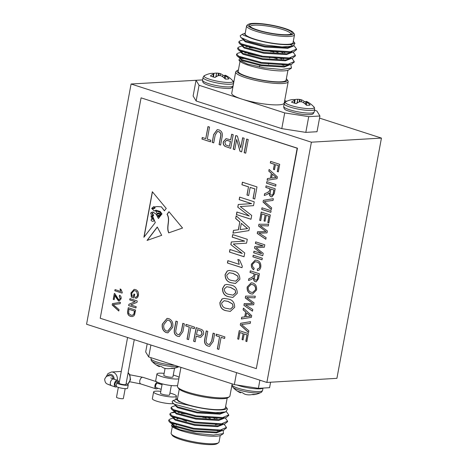 <?xml version="1.0" encoding="UTF-8"?>
<svg xmlns="http://www.w3.org/2000/svg" width="468" height="468" viewBox="0 0 468 468"><rect width="100%" height="100%" fill="white"/><g stroke="black" fill="none" stroke-linecap="round" stroke-linejoin="round"><path stroke-width="0.7" d="M294.161 103.077L294.448 100.287A23.441 13.853 101.8 0 0 291.517 102.129A10.887 1.948 10.5 0 0 296.197 103.644A23.441 13.122 -66.2 0 1 299.362 101.878L299.567 101.825A23.26 19.065 -55 0 1 300.982 101.72L301.462 101.79A23.26 21.809 52.3 0 1 302.948 102.352L303.159 102.469A23.441 18.234 79 0 1 306.476 105.247A10.887 1.948 10.5 0 0 310.12 105.031A23.441 18.966 -85.2 0 0 306.979 102.246L306.271 105.037M294.448 100.287L294.267 103.112M294.7 103.235L295.004 99.789A23.26 5.663 97.9 0 0 294.565 100.21M290.318 99.977A10.887 1.948 10.5 0 0 290.254 99.994A10.887 1.948 10.5 0 0 290.224 100A23.441 18.234 79 0 1 293.974 99.503L294.138 99.514A23.26 11.565 88.6 0 1 294.939 99.69M296.917 103.165L297.788 99.28A23.441 18.966 -85.2 0 0 294.635 99.608M297.788 99.28L297.192 102.995M299.151 101.966L299.584 99.415A23.26 22.534 -100.2 0 0 298.022 99.286M299.584 99.415L300.07 99.491L299.672 101.813M301.17 101.726L301.404 99.813A23.26 19.791 107.7 0 0 300.07 99.491M301.404 99.813L301.357 101.761M305.902 101.872A10.887 1.948 10.5 0 0 304.141 101.392A23.441 13.853 101.8 0 0 301.585 99.871M306.049 101.421L306.049 101.421A23.26 4.937 -72 0 1 306.405 101.427L306.505 101.457A23.441 13.122 -66.2 0 1 307.201 101.772A23.47 23.47 0 0 1 313.929 106.973L313.929 106.973A14.719 2.632 10.5 0 1 299.239 107.535A14.719 2.632 10.5 0 1 285.732 101.749L285.732 101.749A23.47 23.47 0 0 1 290.254 99.994M306.125 104.896L306.832 102.123A23.26 12.291 -80 0 0 306.107 101.521L305.352 104.171M303.75 102.878L304.141 101.392M159.588 366.543L159.711 366.105L159.565 366.555A23.26 4.937 -72 0 1 159.208 366.555L159.36 365.999M159.26 365.97L159.208 366.555M159.114 366.52A23.441 13.122 -66.2 0 1 158.412 366.204A23.441 13.122 -66.2 0 1 156.786 365.075A10.887 1.948 10.5 0 0 161.472 366.584A23.441 13.853 101.8 0 0 164.028 368.105L164.209 368.164A23.26 19.791 107.7 0 0 165.543 368.486L166.029 368.562A23.26 22.534 -100.2 0 0 167.591 368.696L167.825 368.702A23.441 18.966 -85.2 0 0 171.75 368.193A10.887 1.948 10.5 0 0 175.36 367.988A10.887 1.948 10.5 0 0 175.389 367.977A23.441 18.234 79 0 1 171.645 368.474L171.674 368.211M171.475 368.468A23.26 11.565 88.6 0 1 170.978 368.369M174.576 365.303A15.502 2.773 10.5 0 1 156.833 361.992A15.502 2.773 10.5 0 1 150.942 358.623C151.158 360.29 151.404 361.085 151.69 361.003L151.69 361.003A14.719 2.632 10.5 0 0 157.008 363.554A14.719 2.632 10.5 0 0 178.583 366.596M268.79 171.136L269.106 169.439L277.389 176.886L277.05 178.694L267.099 180.256L267.415 178.56L270.463 178.173L271.358 173.335L268.79 171.136L269.229 169.545M265.771 187.434L266.07 185.837L275.184 188.779L274.271 193.705L271.961 196.829L271.107 196.718C269.685 196.086 269.053 194.823 269.217 192.915L267.14 194.448L264.28 195.495L264.619 193.664L266.807 192.869L269.369 191.172L269.556 190.394L269.861 188.756L265.771 187.434L266.198 185.878M261.7 209.412L261.992 207.81L271.112 210.752L270.814 212.355L261.7 209.412L262.127 207.856M258.605 226.097L258.956 224.207L268.603 224.289L268.299 225.939L260.044 225.617L267.363 230.97L267.006 232.894L258.699 232.888L266.128 237.627L265.824 239.277L257.236 233.474L257.564 231.713L266.087 231.572L258.605 226.097L259.096 224.207M252.907 256.856L253.2 255.253L262.32 258.196L262.021 259.798L252.907 256.856L253.334 255.3M250.017 272.429L250.316 270.826L259.43 273.768L258.517 278.694L256.207 281.824L255.352 281.707C253.931 281.081 253.299 279.811 253.463 277.904L251.386 279.437L248.526 280.49L248.865 278.653L251.053 277.863L253.615 276.161L253.808 275.389L254.112 273.751L250.017 272.429L250.444 270.867M237.691 338.937L239.23 330.642L248.344 333.585L246.864 341.587L245.811 341.248L246.999 334.842L244.191 333.941L243.085 339.908L242.032 339.569L243.138 333.602L239.985 332.584L238.744 339.277L237.691 338.937L239.359 330.683M245.279 297.993L245.63 296.098L255.276 296.18L254.972 297.835L246.724 297.508L254.042 302.866L253.679 304.791L245.372 304.785L252.808 309.518L252.498 311.173L243.916 305.37L244.237 303.609L252.761 303.469L245.279 297.993L245.77 296.098M241.933 184.761L242.406 182.198L256.99 186.907L254.75 199.017L253.065 198.473L254.838 188.926L250.158 187.416L248.648 195.565L246.969 195.021L248.479 186.872L241.933 184.761L242.535 182.239M235.673 218.527L236.176 215.806L249.426 227.723L248.894 230.613L232.97 233.117L233.474 230.402L238.347 229.782L239.78 222.037L235.673 218.527L236.299 215.912M242.014 267.708L227.43 262.998L227.863 260.67L239.23 264.338L237.855 259.453L239.581 260.009L242.295 266.204L242.014 267.708M224.658 284.948L226.723 284.421L230.958 285.111C235.117 285.86 237.223 288.592 237.27 293.319L232.871 297.443L228.799 296.753C224.64 296.01 222.54 293.272 222.499 288.551L224.658 284.948L226.793 284.415M168.708 232.859C165.894 226.787 170.609 219.919 167.035 214.344L168.948 211.688L182.555 228.027L168.708 232.859M242.629 137.756L244.173 138.253L241.646 151.878L240.014 151.351L236.656 139.493L234.772 149.655L233.234 149.157L235.755 135.539L237.387 136.065L240.745 147.917L242.629 137.756M215.175 135.123L213.736 142.869L212.191 142.371L213.648 134.532L217.216 129.665L218.93 129.923C221.873 131.058 222.914 133.497 222.06 137.247L220.609 145.086L219.065 144.589L220.504 136.843C221.206 134.339 220.615 132.625 218.731 131.707L217.462 131.514L215.175 135.123M166.239 332.602C163.039 331.151 161.729 328.325 162.308 324.125L167.076 318.386L168.837 318.632C172.101 320.135 173.394 323.025 172.721 327.313L167.883 332.83L166.38 332.596C163.18 331.145 161.869 328.32 162.449 324.113L162.308 324.125M188.569 339.628L187.03 339.125L189.259 327.079L185.755 325.944L186.048 324.371L194.6 327.132L194.308 328.706L190.804 327.577L188.569 339.628M112.191 305.025L112.449 303.633L120.416 302.328L120.159 303.714L113.209 304.615L119.059 309.652L118.802 311.039L112.191 305.025L112.449 303.633M129.724 299.918L129.964 298.637L137.253 300.988L137.001 302.346L130.753 304.937L136.194 306.692L135.96 307.973L128.665 305.622L128.916 304.27L135.164 301.673L129.724 299.918L130.092 298.678M118.743 299.801L120.229 298.525L119.241 296.384L119.551 295.249C120.855 295.916 121.364 297.104 121.066 298.824L119.188 301.059L118.539 300.971L116.011 297.484L114.993 295.238L114.169 299.684L113.238 299.38L114.338 293.442L114.964 293.775L118.743 299.801L119.176 299.842M218.866 349.403L217.322 348.906L219.556 336.855L216.046 335.72L216.339 334.152L224.892 336.913L224.605 338.481L221.095 337.352L218.866 349.403M246.694 139.066L248.239 139.563L245.712 153.188L244.167 152.691L246.694 139.066M100.228 318.252L256.318 368.626L297.168 148.221L141.079 97.841L100.228 318.252M211.676 340.856L213.115 333.111L214.654 333.608L213.203 341.441L209.617 346.314L207.921 346.057C204.978 344.922 203.937 342.477 204.791 338.727L206.242 330.894L207.786 331.391L206.347 339.136C205.645 341.64 206.236 343.348 208.12 344.267L209.383 344.466L211.817 340.85L213.244 333.152M122.125 293.12L114.83 290.763L115.046 289.598L120.732 291.435L120.042 288.99L120.908 289.271L122.265 292.371L122.125 293.12M127.676 310.968L128.279 307.716L135.568 310.073L134.591 314.748L133.825 315.9L132.163 316.584L130.584 316.356C128.25 315.619 127.278 313.823 127.676 310.968L128.407 307.757M133.444 296.425L133.895 293.98L134.737 294.255L134.047 297.981L131.35 297.11L130.905 292.991L134.117 289.37L135.468 289.557C137.814 290.441 138.791 292.354 138.405 295.302C138.072 297.244 137.124 298.245 135.574 298.315L135.55 297.069C136.644 297.034 137.317 296.349 137.569 295.01L136.662 291.658L135.27 290.85L134.023 290.663L131.771 293.155L132.058 295.981L133.585 296.419L134.023 294.027M135.819 298.303L135.55 297.069M195.162 341.751L193.617 341.254L196.145 327.635L201.761 329.583C203.293 330.543 203.89 332.075 203.551 334.175L200.801 337.334L196.197 336.164L195.162 341.751M181.385 331.081L182.818 323.335L184.363 323.833L182.912 331.666L179.32 336.533L177.624 336.276C174.687 335.146 173.64 332.701 174.494 328.951L175.95 321.112L177.489 321.61L176.056 329.361C175.354 331.859 175.945 333.573 177.828 334.491L179.092 334.684L181.525 331.069L182.953 323.376M207.985 126.576L209.529 127.074L207.295 139.125L210.805 140.254L210.512 141.827L201.954 139.066L202.246 137.493L205.756 138.627L207.985 126.576M231.689 134.222L233.234 134.726L230.706 148.344L225.09 146.396C223.558 145.431 222.961 143.904 223.3 141.804L226.044 138.645L230.654 139.815L231.689 134.222M161.688 235.31L157.277 227.009L147.051 240.423L161.688 235.31M155.955 214.087L152.662 211.881L152.825 216.649L155.288 222.575L143.892 237.282L152.334 191.728L166.245 208.435L164.385 210.834L161.384 206.868L157.271 206.558L155.13 206.868L154.814 208.354L153.235 208.816L151.702 208.453L154.282 210.986L156.025 210.161L160.208 211.513L162.01 213.899L161.337 214.765L159.886 212.133L155.704 210.998L157.049 213.379L159.354 213.174L160.934 215.292L160.547 215.789L159.524 214.087L157.862 213.771C156.663 214.104 156.54 214.543 157.494 215.087L159.606 215.368L160.126 216.333L159.875 216.661L158.155 215.666L158.137 216.731L158.904 216.585L159.529 217.105L158.418 218.533L156.096 214.081L152.744 211.881M222.066 298.917L224.131 298.391L228.366 299.081C232.526 299.83 234.632 302.562 234.679 307.289L230.279 311.413L226.208 310.729C222.048 309.98 219.948 307.248 219.907 302.521L222.066 298.917L224.201 298.391M227.243 270.978L229.308 270.451L233.544 271.142C237.709 271.885 239.809 274.622 239.862 279.349L235.462 283.473L231.391 282.783C227.232 282.04 225.131 279.302 225.085 274.581L227.243 270.978L229.379 270.445M232.222 237.153L232.695 234.591L247.285 239.3L246.566 243.149L233.286 244.033L244.752 252.942L244.044 256.762L229.46 252.053L229.934 249.491L242.278 253.475L230.835 244.647L231.327 241.968L244.565 241.137L232.222 237.153L232.83 234.632M239.171 199.66L239.645 197.104L254.229 201.807L253.516 205.663L240.236 206.546L251.702 215.45L250.994 219.27L236.41 214.566L236.884 212.004L249.228 215.988L237.779 207.16L238.276 204.481L251.515 203.644L239.171 199.66L239.774 197.145M243.085 309.828L243.401 308.131L251.685 315.578L251.345 317.386L241.394 318.954L241.71 317.251L244.758 316.865L245.653 312.027L243.085 309.828L243.518 308.236M240.271 325.032L240.593 323.294L250.555 321.662L250.234 323.394L241.541 324.523L248.859 330.817L248.537 332.555L240.271 325.032L240.593 323.294M247.203 286.942L251.199 282.818L252.755 283.029C255.657 284.023 256.92 286.34 256.552 289.967L252.626 294.079L250.866 293.834C248.058 292.792 246.835 290.499 247.203 286.942L251.269 282.818M252.515 264.309C252.287 266.111 252.855 267.415 254.206 268.228L253.609 269.732C251.796 268.48 251.07 266.608 251.433 264.116L255.212 260.126L257.154 260.383C259.939 261.366 261.156 263.607 260.793 267.105C260.325 269.328 259.173 270.504 257.33 270.621L257.353 268.936C258.617 268.924 259.418 268.17 259.752 266.684C259.939 264.145 258.974 262.583 256.862 261.986L255.06 261.723L252.515 264.309M257.423 270.621L257.353 268.936M255.388 243.465L255.686 241.868L264.8 244.811L264.356 247.215L256.054 247.771L263.221 253.334L262.776 255.721L253.662 252.779L253.954 251.181L261.671 253.668L254.516 248.151L254.826 246.478L263.098 245.957L255.388 243.465L255.815 241.909M259.676 220.329L261.214 212.033L270.329 214.976L268.843 222.979L267.795 222.639L268.983 216.234L266.175 215.333L265.069 221.3L264.016 220.96L265.122 214.993L261.969 213.97L260.729 220.668L259.676 220.329L261.343 212.074M263.063 202.059L263.385 200.322L273.347 198.684L273.025 200.421L264.332 201.55L271.651 207.845L271.329 209.576L263.063 202.059L263.385 200.322M266.555 183.216L266.848 181.613L275.968 184.556L275.67 186.159L266.555 183.216L266.982 181.66M270.305 162.987L270.598 161.384L279.718 164.326L278.314 171.896L277.261 171.557L278.366 165.59L275.447 164.648L274.5 169.738L273.447 169.398L274.394 164.309L270.305 162.987L270.732 161.431M86.562 324.248L266.871 382.438L311.395 142.19L131.087 84L86.562 324.248M256.318 368.626L297.449 148.204L141.079 97.841M119.305 382.128L117.211 381.455A2.322 1.34 107.9 0 0 115.438 382.713A2.322 1.34 107.9 0 0 115.257 385.398A2.322 1.34 107.9 0 0 115.783 385.872L116.222 386.012M119.129 383.081L117.257 382.473A5.803 1.035 -169.5 0 0 116.824 382.765L116.204 386.135A5.803 1.035 -169.5 0 0 121.721 388.212A5.803 1.035 -169.5 0 0 127.612 388.247L128.238 384.883A5.803 1.035 -169.5 0 1 122.341 384.842A5.803 1.035 -169.5 0 1 116.824 382.765M294.144 45.788L296.577 49.099L290.476 51.708L263.853 50L241.119 43.77L238.949 41.64L240.072 40.786L243.53 39.669M293.056 52.083L295.425 55.335L289.323 57.95L262.694 56.236L239.961 50.006L237.797 47.876L238.914 47.022L242.371 45.905M245.875 46.56L249.286 46.782M274.681 51.533L278.086 52.521M291.897 58.319L294.267 61.571L288.165 64.186L261.542 62.478L238.809 56.242L236.638 54.112L237.762 53.258L241.219 52.147M244.723 52.796L248.128 53.019M252.34 54.118A29.01 5.189 10.5 0 0 248.584 53.855L261.419 56.704M290.125 44.507L292.734 45.846M296.449 49.473L293.962 51.784L290.335 52.492L263.706 50.784L240.973 44.548L239.569 43.647L238.809 42.418L239.008 42.056M290.833 51.673L291.576 52.083M295.296 55.715L292.81 58.026L289.177 58.728L262.548 57.02L239.821 50.784L238.411 49.883L237.65 48.654L237.855 48.292M249.14 47.56L255.142 48.274M270.902 51.363L274.096 52.188M289.674 57.909L290.423 58.319M294.138 61.952L291.652 64.262L288.019 64.964L261.396 63.256L238.662 57.02L237.258 56.119L236.498 54.896L236.697 54.528M247.987 53.802L248.584 53.855M247.432 36.668A25.529 4.563 10.5 0 0 277.471 44.074A25.529 4.563 10.5 0 0 293.933 41.962L294.922 43.354L293.22 46.162L282.064 46.929L265.502 45.063L249.871 41.441L240.921 37.569L240.16 35.825A29.01 5.189 -169.5 0 1 240.593 35.445L242.506 34.17L243.249 35.17L247.432 36.668L244.834 34.375L244.688 33.678L245.285 32.93M293.933 41.962A25.529 4.563 10.5 0 0 293.301 41.301M246.589 25.898L245.133 33.76A24.371 4.358 10.5 0 0 268.299 42.483A24.371 4.358 10.5 0 0 293.056 42.641L294.512 34.784A24.371 4.358 -169.5 0 1 269.755 34.626A24.371 4.358 -169.5 0 1 246.589 25.898A24.371 4.358 -169.5 0 1 247.133 25.196L248.455 24.318A23.207 4.148 10.5 0 0 270.001 33.298A23.207 4.148 10.5 0 0 293.337 32.637A23.207 4.148 10.5 0 0 276.529 26.173A23.207 4.148 10.5 0 0 252.726 23.4A23.207 4.148 10.5 0 0 248.455 24.318M293.337 32.637L294.261 33.93A24.371 4.358 -169.5 0 1 294.512 34.784M253.808 23.751A21.815 3.902 -169.5 0 1 279.864 27.261A21.815 3.902 -169.5 0 1 291.722 33.825A21.815 3.902 -169.5 0 1 270.048 33.052A21.815 3.902 -169.5 0 1 249.538 26.009A21.815 3.902 -169.5 0 1 253.808 23.751M244.793 33.398L242.506 34.17M282.186 64.455L282.461 64.549A25.529 4.563 -169.5 0 1 284.135 65.21M291.529 68.024L288.762 69.861A25.529 4.563 -169.5 0 1 263.396 68.96A25.529 4.563 -169.5 0 1 239.388 60.711L238.891 60.009L247.367 64.034L264.244 67.854L281.572 69.48L291.529 68.024L290.745 64.555M241.722 58.377A25.529 4.563 -169.5 0 1 243.389 58.143M244.273 58.441A24.371 4.358 10.5 0 0 242.57 58.687M283.351 65.227A24.371 4.358 10.5 0 0 281.367 64.449M240.014 61.367L238.183 71.253A24.371 4.358 10.5 0 0 261.349 79.981A24.371 4.358 10.5 0 0 286.106 80.139L287.937 70.247M242.951 57.991L241.166 58.161M240.061 58.383L238.891 60.009M277.202 58.781L273.253 57.663M290.827 34.222A20.656 3.691 10.5 0 0 290.862 34.105A20.656 3.691 10.5 0 0 277.46 28.051A20.656 3.691 10.5 0 0 254.504 25.161A20.656 3.691 10.5 0 0 250.24 26.577A20.656 3.691 10.5 0 0 250.228 26.699M269.445 50.854A18.334 3.276 10.5 0 0 279.454 51.819M244.834 34.375L244.688 33.678M292.798 46.297L287.656 48.321L264.847 47.011L245.367 41.828L243.5 40.067L243.647 39.289M291.64 52.533L286.504 54.557L263.689 53.247L244.214 48.064L242.348 46.303L242.488 45.525M243.29 45.612L244.764 45.343M280.654 51.884L282.865 52.738M290.488 58.775L285.345 60.793L262.536 59.483L243.056 54.3L241.19 52.539L241.336 51.761M242.131 51.849L243.612 51.579M279.495 58.12L281.707 58.98M289.329 65.011L284.187 67.035L261.378 65.719L241.903 60.536L240.037 58.775L240.178 57.997M240.979 58.085L242.453 57.816M293.22 46.162L287.802 47.543L264.993 46.233L245.513 41.044L240.921 37.569M291.868 51.527L291.283 52.369M293.962 51.784L286.644 53.779L263.835 52.469L244.354 47.28L239.569 43.647M242.582 45.32L243.436 44.834M283.005 51.96L284.848 52.761M290.716 57.763L290.125 58.611M292.81 58.026L285.492 60.015L262.677 58.705L243.202 53.522L238.411 49.883M241.424 51.556L242.278 51.07M281.853 58.196L283.69 58.997M289.557 63.999L288.972 64.847M291.652 64.262L284.333 66.251L261.524 64.941L242.044 59.758L237.258 56.119M240.271 57.792L241.119 57.307M235.691 71.955L231.742 93.284A26.688 4.774 10.5 0 0 241.874 99.093A26.688 4.774 10.5 0 0 269.135 104.539A26.688 4.774 10.5 0 0 284.228 103.013L288.183 81.684A26.688 4.774 -169.5 0 1 261.068 81.514A26.688 4.774 -169.5 0 1 235.691 71.955A26.688 4.774 -169.5 0 1 236.287 71.183L237.609 70.305A25.529 4.563 10.5 0 0 261.314 80.186A25.529 4.563 10.5 0 0 286.983 79.455A25.529 4.563 10.5 0 0 286.357 78.799M286.983 79.455L287.902 80.748A26.688 4.774 -169.5 0 1 288.183 81.684M238.434 69.919A25.529 4.563 10.5 0 0 237.609 70.305M196.034 80.291L199.052 85.27L196.139 100.989L193.12 96.01L196.034 80.291L202.603 79.911M305.815 132.38L281.783 128.63L284.696 112.911L308.728 116.661L305.815 132.38L317.023 131.724L319.936 116.005L316.918 111.027L314.508 110.249M286.703 101.275L284.673 100.62M308.728 116.661L319.936 116.005M199.052 85.27L284.696 112.911M196.139 100.989L281.783 128.63M266.871 382.438L336.913 378.337L381.438 138.089L319.545 118.117M311.395 142.19L381.438 138.089M201.375 79.981L131.087 84M174.535 368.181L172.914 376.939A4.639 0.831 -169.5 0 1 168.199 376.91A4.639 0.831 -169.5 0 1 163.788 375.248L165.058 368.38M173.259 375.067A11.606 2.077 -169.5 0 1 175.354 375.681A11.606 2.077 -169.5 0 1 179.098 377.307M178.823 378.811A11.606 2.077 -169.5 0 1 165.842 377.699A11.606 2.077 -169.5 0 1 156.938 373.979A11.606 2.077 -169.5 0 1 164.133 373.376M177.571 385.544A11.606 2.077 -169.5 0 1 164.596 384.439A11.606 2.077 -169.5 0 1 155.692 380.712L156.938 373.979M173.599 403.627A11.606 2.077 -169.5 0 1 160.577 402.24A11.606 2.077 -169.5 0 1 152.363 398.677L153.609 391.938A11.606 2.077 -169.5 0 1 160.805 391.342M169.931 393.032A11.606 2.077 -169.5 0 1 172.025 393.646A11.606 2.077 -169.5 0 1 176.43 396.168A11.606 2.077 -169.5 0 1 164.642 396.092A11.606 2.077 -169.5 0 1 153.609 391.938M171.317 385.544L169.586 394.898A4.639 0.831 -169.5 0 1 164.871 394.869A4.639 0.831 -169.5 0 1 160.46 393.208L162.191 383.854M180.946 367.357L177.436 386.293A26.688 4.774 10.5 0 0 177.711 387.229A26.688 4.774 10.5 0 0 187.569 392.102A26.688 4.774 10.5 0 0 229.326 396.794A26.688 4.774 10.5 0 0 229.923 396.022L232.169 383.889M229.326 396.794L228.004 397.671A25.529 4.563 -169.5 0 1 202.638 396.77A25.529 4.563 -169.5 0 1 178.636 388.522L177.711 387.229M270.592 382.221L269.58 387.685L258.377 388.341L234.345 384.591L148.695 356.949L145.683 351.971L147.192 343.816M259.886 380.186L258.377 388.341M234.345 384.591L236.556 372.657M150.912 345.015L148.695 356.949M174.646 423.663L173.172 423.938M172.37 423.844L172.23 424.628L174.096 426.383L193.571 431.572L216.386 432.882L221.522 430.858M175.804 417.427L174.33 417.702M173.529 417.608L173.382 418.392L175.248 420.147L194.729 425.336L217.538 426.646L222.68 424.622M215.058 418.591L212.846 417.731M176.962 411.191L175.482 411.46M174.687 411.372L174.541 412.15L176.407 413.911L195.887 419.094L218.696 420.41L223.839 418.386M175.839 405.136L175.699 405.914L177.565 407.675L197.04 412.858L219.849 414.174L224.991 412.15M177.629 397.987L176.851 399.678L178.718 401.439L189.16 405.37A25.529 4.563 10.5 0 0 215.695 409.886A25.529 4.563 10.5 0 0 226.225 407.265A25.529 4.563 10.5 0 0 225.599 406.61M176.927 399.268L173.289 400.479L176.565 402.615L189.16 405.37M177.899 418.69L176.916 418.644M173.412 417.994L169.954 419.112L168.831 419.966L171.001 422.089L193.734 428.325L220.358 430.034L226.459 427.424L224.09 424.166M210.278 418.374L206.429 417.263M181.479 412.636L178.068 412.407M174.558 412.402L171.112 412.875L169.989 413.73L172.16 415.853L194.887 422.089L221.516 423.797L227.618 421.188L225.248 417.93M175.722 405.522L172.265 406.639L171.148 407.493L173.312 409.617L196.045 415.853L222.669 417.561L228.776 414.946L226.377 411.67M172.236 424.242L171.464 425.71L179.829 429.677L196.478 433.444L213.583 435.041L223.417 433.602L223.166 430.601M174.786 423.715L173.236 423.961M168.889 420.381L168.691 420.744L169.451 421.972L170.855 422.873L193.588 429.103L220.217 430.812L223.844 430.11L226.331 427.799M222.616 424.172L221.867 423.756M206.289 418.041L203.1 417.21M187.34 414.121L181.338 413.414M170.048 414.145L169.843 414.508L170.609 415.73L172.013 416.631L194.746 422.867L221.37 424.575L225.003 423.873L227.489 421.563M223.768 417.93L223.025 417.52M171.206 407.903L171.001 408.271L171.762 409.494L173.172 410.395L195.899 416.631L222.528 418.339L226.161 417.637L228.647 415.327M172.23 401.842L172.92 403.258L174.739 404.375A29.01 5.189 -169.5 0 1 172.242 401.591A29.01 5.189 -169.5 0 1 172.885 400.748L173.248 400.509M226.225 407.265L227.501 409.061L225.781 411.893L215.713 412.706L200.596 411.249L174.739 404.375M173.318 423.154L172.464 423.639M169.451 421.972L174.236 425.605L193.717 430.788L216.526 432.104L223.844 430.11M221.165 430.695L221.75 429.846M174.47 416.918L173.622 417.403M170.609 415.73L175.395 419.369L194.875 424.552L217.684 425.868L225.003 423.873M222.318 424.458L222.908 423.61M217.041 418.608L215.204 417.813M175.629 410.682L174.775 411.167M171.762 409.494L176.553 413.133L196.028 418.316L218.843 419.632L226.161 417.637M223.476 418.222L224.061 417.374M172.92 403.258L177.705 406.897L197.186 412.08L219.995 413.39L225.781 411.893M177.126 398.642C176.454 399.771 178.209 401.205 182.403 402.942M172.312 426.676L171.101 433.192A24.371 4.358 10.5 0 0 171.358 434.047A24.371 4.358 10.5 0 0 194.267 441.921A24.371 4.358 10.5 0 0 218.48 442.781A24.371 4.358 10.5 0 0 219.024 442.079L220.235 435.556M218.48 442.781L217.158 443.658A23.207 4.148 -169.5 0 1 194.097 442.839A23.207 4.148 -169.5 0 1 172.277 435.339L171.358 434.047M178.466 418.316L177.916 418.679A20.656 3.691 10.5 0 0 177.664 418.889M215.9 424.599A20.656 3.691 10.5 0 0 214.83 424.061M216.222 424.066A18.334 3.276 -169.5 0 1 215.473 424.845M186.521 421.247A18.334 3.276 -169.5 0 1 181.876 419.299M227.185 398.057L225.348 407.95A24.371 4.358 -169.5 0 1 200.596 407.792A24.371 4.358 -169.5 0 1 177.425 399.069L179.262 389.177M223.417 433.602L221.054 435.17A25.529 4.563 -169.5 0 1 195.688 434.263A25.529 4.563 -169.5 0 1 171.686 426.02L171.464 425.71M173.95 424.242A24.371 4.358 -169.5 0 1 175.33 423.909M125.178 388.645L123.353 398.49A3.481 0.62 -169.5 0 1 119.82 398.467A3.481 0.62 -169.5 0 1 116.509 397.221L118.334 387.375M126.108 383.643A5.803 1.035 -169.5 0 1 128.238 384.883M134.263 339.639L125.956 384.456A3.481 0.62 -169.5 0 1 123.985 384.655A3.481 0.62 -169.5 0 1 120.428 383.947A3.481 0.62 -169.5 0 1 119.106 383.193L127.577 337.486M161.179 389.306L156.335 387.738A2.322 1.34 -72.1 0 1 155.645 385.614A2.322 1.34 -72.1 0 1 157.757 383.321L162.033 384.702M116.743 386.714A3.481 2.012 -72.1 0 1 115.426 386.972A3.481 2.012 -72.1 0 1 114.584 383.046A3.481 2.012 -72.1 0 1 117.567 380.349A3.481 2.012 -72.1 0 1 118.632 381.911M157.406 382.204A3.481 2.012 107.9 0 0 154.943 385.655A3.481 2.012 107.9 0 0 155.979 388.844A3.481 2.012 107.9 0 0 157.757 388.2M159.184 383.783A3.481 2.012 107.9 0 0 158.827 382.801M115.426 386.972L111.419 385.679C107.178 383.602 105.282 384.62 104.656 379.226C106.686 374.839 108.33 376.161 110.272 375.576A3.481 2.773 86.6 0 1 113.25 378.951M245.723 153.135L244.167 152.691M244.308 152.679L246.823 139.107M209.682 346.308L207.921 346.057M208.061 346.045C205.119 344.91 204.077 342.471 204.931 338.721L206.37 330.935M209.453 344.46L211.817 340.85M218.872 349.35L217.322 348.906M217.462 348.894L219.556 336.855M219.697 336.843L216.046 335.72M216.187 335.714L216.468 334.193M224.611 338.434L221.095 337.352M122.136 293.067L114.83 290.763M114.97 290.757L115.181 289.645M120.182 288.984L120.732 291.435M119.252 301.053L118.679 300.959L114.993 295.238M114.18 299.631L113.238 299.38M113.373 299.374L114.467 293.489M118.884 299.795L120.229 298.525M120.37 298.52L119.241 296.384M119.381 296.373L119.673 295.308M132.228 316.579L130.584 316.356M130.724 316.35C128.39 315.607 127.419 313.812 127.817 310.963M132.274 315.292L133.86 314.367L134.632 311.074L128.881 309.272L128.653 313.455L130.835 315.081L132.204 315.297L133.719 314.373L134.492 311.08L128.881 309.272M135.966 307.926L128.665 305.622M128.805 305.616L128.916 304.27M129.057 304.258L135.164 301.673M135.305 301.667L129.864 299.906M134.053 297.929L131.35 297.11M131.49 297.098L130.905 292.991M131.046 292.98L134.187 289.37M135.691 297.057C136.785 297.028 137.457 296.343 137.709 294.998L137.569 295.01M137.709 294.998L136.662 291.658M136.802 291.646L135.27 290.85M135.41 290.839L134.094 290.657M112.589 303.627L120.416 302.34M118.825 310.922L112.332 305.013M195.174 341.704L193.617 341.254M193.758 341.248L196.273 327.676M200.866 337.329L198.877 337.03M199.017 337.019L196.197 336.164M200.409 335.632L202.141 333.719L201.386 331.063L197.537 329.694L196.49 334.591L200.339 335.638L202 333.731L201.246 331.069L197.397 329.7M188.581 339.575L187.03 339.125M187.165 339.119L189.259 327.079M189.4 327.068L185.755 325.944M185.895 325.939L186.176 324.418M194.319 328.653L190.804 327.577M179.39 336.533L177.624 336.276M177.764 336.27C174.827 335.135 173.78 332.695 174.634 328.945L176.079 321.159M179.156 334.684L181.525 331.069M162.449 324.113L167.146 318.386M167.953 332.824L166.38 332.596M167.76 331.186L171.317 326.793C171.931 323.616 171.06 321.417 168.691 320.2L167.462 320.048M168.55 320.206L167.392 320.048L163.847 324.64C163.297 327.746 164.192 329.876 166.526 331.028L167.69 331.186L171.177 326.804C171.791 323.622 170.919 321.422 168.55 320.206L168.691 320.2M210.518 141.775L201.954 139.066M202.094 139.06L202.381 137.533M208.12 126.617L205.756 138.627M213.747 142.816L212.191 142.371M212.332 142.36L213.648 134.532M213.788 134.527L217.287 129.659M220.615 145.033L219.065 144.589M219.205 144.577L220.644 136.832C221.346 134.328 220.756 132.619 218.872 131.701L218.731 131.707M218.872 131.701L217.538 131.508M230.718 148.292L225.09 146.396M225.231 146.39C223.698 145.425 223.101 143.892 223.441 141.798L223.3 141.804M223.441 141.798L226.114 138.639M231.818 134.269L230.654 139.815M227.863 140.523L226.489 140.341L224.851 142.249L225.605 144.904L229.455 146.273L230.502 141.377L226.559 140.336M229.455 146.273L230.361 141.383L227.723 140.535M241.658 151.825L240.014 151.351M240.154 151.339L236.656 139.493M234.784 149.608L233.234 149.157M233.368 149.152L235.884 135.58M242.757 137.797L240.745 147.917M157.23 227.249L147.233 240.359M153.539 215.216L151.258 212.197L150.637 213.554L152.744 216.228L153.679 215.21L151.328 212.197M151.515 219.445A0.684 0.544 -93.4 0 0 151.433 220.726L152.416 221.3L153.369 221.194L154.147 220.293L153.171 218.971L151.515 219.445M153.369 221.194L152.416 221.3M153.51 221.189L154.147 220.293M154.288 220.288L153.171 218.971M152.498 208.365L153.346 208.33L154.639 207.067L153.75 206.622L151.913 208.172L152.726 208.348M153.41 208.324L154.639 207.067M154.779 207.061L153.814 206.622M152.445 191.862L144.074 237.048M164.461 210.74L161.384 206.868M157.342 206.558L161.524 206.862M153.305 208.81L151.702 208.453M154.352 210.98L156.125 210.196M161.425 214.66L159.886 212.133M160.027 212.121L156.037 211.068M156.177 211.056L155.78 210.998M157.119 213.373L158.787 212.963M160.641 215.672L159.974 214.455M160.114 214.443L159.524 214.087M159.664 214.081L157.862 213.771M159.986 216.508L158.231 215.66M158.213 216.725L158.974 216.579M151.509 216.111L150.953 215.871L151.901 219.088L152.896 218.263L151.65 216.105L151.024 215.871M151.965 219.082L152.896 218.263M158.506 218.421L156.096 214.081M153.036 218.258L151.65 216.105M153.679 215.21L152.808 216.216M168.849 232.853C166.035 226.781 170.744 219.913 167.175 214.338L167.035 214.344M169.024 211.77L167.175 214.338M230.35 311.407L226.208 310.729M226.348 310.717C222.189 309.974 220.089 307.236 220.048 302.515L219.907 302.521M220.048 302.515L222.206 298.912M230.531 309.102L233.14 306.715L232.59 303.978L228.08 301.404L224.207 300.696M232.45 303.984L227.939 301.415L224.137 300.702L221.592 303.065C221.996 306.271 223.681 308.049 226.647 308.4L230.461 309.108L233 306.721L232.59 303.978M232.941 297.437L228.799 296.753M228.94 296.747C224.78 295.998 222.68 293.266 222.639 288.545L222.499 288.551M222.639 288.545L224.792 284.942M233.122 295.132L235.732 292.746L235.182 290.002L230.671 287.434L226.799 286.726M235.041 290.014L230.531 287.446L226.728 286.732L224.178 289.095C224.587 292.301 226.272 294.079 229.238 294.43L233.052 295.138L235.591 292.752L235.182 290.002M235.533 283.468L231.391 282.783M231.531 282.777C227.372 282.029 225.272 279.297 225.225 274.576L225.085 274.581M225.225 274.576L227.384 270.972M235.708 281.163L238.323 278.77L237.767 276.032L233.263 273.464L229.384 272.756M237.627 276.044L233.122 273.47L229.314 272.756L226.769 275.125C227.173 278.331 228.858 280.11 231.824 280.455L235.638 281.169L238.183 278.782L237.767 276.032M242.026 267.655L227.43 262.998M227.571 262.993L227.992 260.711M237.996 259.447L239.23 264.338M234.72 243.963L233.286 244.033M244.056 256.71L229.46 252.053M229.601 252.047L230.063 249.538M230.835 244.647L242.278 253.475M230.976 244.641L231.327 241.968M231.467 241.962L244.565 241.137M244.706 241.125L232.362 237.141M233.111 233.093L233.474 230.402M233.614 230.391L238.347 229.782M238.487 229.77L239.78 222.037M239.92 222.031L235.814 218.515M240.172 229.554L247.619 228.618L241.318 223.353L240.172 229.554L247.478 228.624L241.318 223.353M241.669 206.47L240.236 206.546M251.006 219.223L236.41 214.566M236.551 214.555L237.013 212.045M237.779 207.16L249.228 215.988M237.919 207.149L238.276 204.481M238.417 204.469L251.515 203.644M251.649 203.638L239.312 199.655M254.756 198.964L253.065 198.473M253.206 198.461L254.838 188.926M254.972 188.914L250.158 187.416M248.66 195.513L246.969 195.021M247.104 195.016L248.479 186.872M248.619 186.867L242.073 184.755M241.541 318.93L241.71 317.251M241.851 317.245L244.758 316.865M244.899 316.859L245.653 312.027M245.794 312.021L243.225 309.822M245.899 316.725L250.602 316.134L246.613 312.846L245.899 316.725L250.462 316.146L246.613 312.846M254.972 297.823L246.724 297.508M253.685 304.785L248.812 304.937M248.953 304.931L245.372 304.785M252.515 311.08L243.916 305.37M244.056 305.358L244.378 303.609M245.419 297.981L252.761 303.469M240.733 323.289L250.555 321.674M248.561 332.438L240.412 325.026M246.87 341.535L245.811 341.248M245.952 341.242L246.999 334.842M247.139 334.836L244.191 333.941M243.097 339.856L242.032 339.569M242.172 339.557L243.138 333.602M243.278 333.59L239.985 332.584M238.756 339.224L237.832 338.926M252.697 294.074L250.866 293.834M251.006 293.822C248.198 292.787 246.975 290.488 247.344 286.937M252.784 292.453L255.639 289.628C255.844 286.896 254.826 285.223 252.585 284.614L251.1 284.415M255.499 289.639C255.703 286.902 254.686 285.228 252.445 284.626L251.029 284.421L248.256 287.276C248.058 289.92 249.029 291.57 251.176 292.237L252.714 292.459L255.639 289.628M256.277 281.818L255.352 281.707M255.493 281.701C254.071 281.069 253.44 279.805 253.603 277.898L253.463 277.904M248.672 280.437L248.865 278.653M249.005 278.647L251.053 277.863M251.193 277.852L253.615 276.161M253.755 276.155L254.112 273.751M254.247 273.739L250.158 272.423M255.762 280.092C256.78 280.262 257.394 279.7 257.599 278.407L258.225 275.02L255.159 274.09L254.598 277.126C254.223 278.548 254.569 279.536 255.627 280.098L256.177 280.162M258.225 275.02L255.159 274.09M255.627 280.098C256.639 280.268 257.254 279.706 257.459 278.413L258.084 275.032M253.75 269.726C251.936 268.474 251.211 266.602 251.573 264.11L251.433 264.116M251.573 264.11L255.276 260.12M257.494 268.924C258.757 268.913 259.559 268.164 259.892 266.678L259.752 266.684M259.892 266.678C260.079 264.139 259.114 262.571 257.002 261.981L256.862 261.986M257.002 261.981L255.13 261.717M262.033 259.746L253.048 256.85M256.973 247.724L256.054 247.771M262.788 255.674L253.662 252.779M253.802 252.773L254.089 251.222M254.516 248.151L261.671 253.668M254.656 248.145L254.826 246.478M254.966 246.472L263.098 245.957M263.238 245.946L255.528 243.459M268.299 225.927L260.044 225.617M267.006 232.894L262.139 233.046M262.279 233.035L258.699 232.888M265.842 239.189L257.236 233.474M257.377 233.468L257.704 231.713M258.745 226.091L266.087 231.572M268.854 222.926L267.795 222.639M267.936 222.633L268.983 216.234M269.118 216.228L266.175 215.333M265.081 221.247L264.016 220.96M264.157 220.949L265.122 214.993M265.262 214.982L261.969 213.97M260.734 220.615L259.816 220.317M270.826 212.302L261.84 209.407M263.525 200.316L273.347 198.701M271.352 209.459L263.203 202.047M272.025 196.823L271.107 196.718M271.247 196.706C269.825 196.08 269.194 194.811 269.357 192.91L269.217 192.915M264.426 195.443L264.619 193.664M264.759 193.653L266.807 192.869M266.941 192.863L269.369 191.172M269.51 191.166L269.861 188.756M270.001 188.75L265.912 187.428M271.516 195.097C272.534 195.273 273.142 194.711 273.347 193.413L273.973 190.031L270.913 189.095L270.352 192.137C269.977 193.559 270.317 194.548 271.376 195.109L271.926 195.168M273.973 190.031L270.913 189.095M271.376 195.109C272.394 195.279 273.002 194.717 273.207 193.424L273.833 190.037M275.681 186.106L266.696 183.21M267.246 180.233L267.415 178.56M267.556 178.554L270.463 178.173M270.603 178.168L271.358 173.335M271.498 173.324L268.93 171.13M271.604 178.033L276.307 177.442L272.317 174.154L271.604 178.033L276.167 177.448L272.317 174.154M278.32 171.844L277.261 171.557M277.401 171.551L278.366 165.59M278.507 165.584L275.447 164.648M274.511 169.691L273.447 169.398M273.587 169.393L274.394 164.309M274.535 164.297L270.445 162.981M239.552 392.389A23.441 13.122 113.8 0 1 237.925 391.26A10.887 1.948 -169.5 0 0 242.611 392.775A23.441 13.853 -78.2 0 0 245.168 394.296L245.349 394.354A23.26 19.791 -72.3 0 0 246.683 394.67L247.168 394.746A23.26 22.534 79.8 0 0 248.73 394.881L248.964 394.887A23.441 18.966 94.8 0 0 252.89 394.378A10.887 1.948 -169.5 0 0 256.499 394.173A23.47 23.47 0 0 0 261.021 392.418L261.021 392.418A14.719 2.632 -169.5 0 1 238.148 389.739A14.719 2.632 -169.5 0 1 232.824 387.188L232.824 387.188A23.47 23.47 0 0 0 239.552 392.389A23.441 13.122 113.8 0 0 240.254 392.705L240.4 392.155M240.499 392.184L240.347 392.74A23.26 4.937 108 0 0 240.704 392.746L240.839 392.289L240.727 392.734M252.117 394.559A23.26 11.565 -91.4 0 0 252.615 394.653M252.784 394.664A23.441 18.234 -101 0 0 256.528 394.161A10.887 1.948 -169.5 0 1 256.499 394.173M218.538 75.629L218.93 73.306L218.445 73.23L218.012 75.781M216.052 76.811L216.649 73.09L215.777 76.98M220.217 75.576L220.264 73.628L220.03 75.541M224.213 77.986L224.968 75.336A23.26 12.291 100 0 1 225.693 75.939L224.985 78.706M225.131 78.852L225.693 75.939M224.909 75.237A23.26 4.937 108 0 1 225.266 75.237L225.365 75.272A23.441 13.122 113.8 0 1 226.062 75.588A23.47 23.47 0 0 1 232.789 80.788L232.789 80.788A14.719 2.632 -169.5 0 1 218.1 81.344A14.719 2.632 -169.5 0 1 204.592 75.564L204.592 75.564C204.352 75.383 203.837 76.038 203.042 77.518L202.55 80.192A15.502 2.773 -169.5 0 0 217.287 85.743A15.502 2.773 -169.5 0 0 233.035 85.843C232.327 87.3 231.672 88.019 231.063 87.99C231.052 88.815 226.448 88.645 217.257 87.498C207.991 85.878 203.282 83.099 203.644 82.924C203.059 82.783 202.691 81.877 202.55 80.192M213.127 76.922L213.309 74.102A23.441 13.853 -78.2 0 0 210.378 75.945A10.887 1.948 -169.5 0 0 215.058 77.454A23.441 13.122 113.8 0 1 218.223 75.687L218.427 75.641A23.26 19.065 125 0 1 219.843 75.529L220.323 75.605A23.26 21.809 -127.7 0 1 221.809 76.167L222.019 76.284A23.441 18.234 -101 0 1 225.336 79.057A10.887 1.948 -169.5 0 0 228.981 78.846A23.441 18.966 94.8 0 0 225.839 76.056M213.426 74.026A23.26 5.663 -82.1 0 1 213.864 73.605L213.56 77.05M209.178 73.786A10.887 1.948 -169.5 0 0 209.114 73.804A10.887 1.948 -169.5 0 0 209.085 73.815A23.441 18.234 -101 0 1 212.835 73.318L212.999 73.324A23.26 11.565 -91.4 0 1 213.8 73.499M213.496 73.423A23.441 18.966 94.8 0 1 216.649 73.09M216.883 73.096A23.26 22.534 79.8 0 1 218.445 73.23M218.93 73.306A23.26 19.791 -72.3 0 1 220.264 73.628M222.61 76.693L223.002 75.202A10.887 1.948 -169.5 0 1 224.763 75.687M220.446 73.687A23.441 13.853 -78.2 0 1 223.002 75.202M283.684 106.382A15.502 2.773 10.5 0 0 298.426 111.928A15.502 2.773 10.5 0 0 314.174 112.033C313.437 113.548 312.77 114.268 312.174 114.186C312.448 114.479 307.055 115.385 297.823 113.578C288.832 111.355 284.474 109.863 284.76 109.091C284.181 108.898 283.824 107.997 283.684 106.382L284.181 103.709A15.502 2.773 10.5 0 0 298.923 109.255A15.502 2.773 10.5 0 0 314.671 109.354L314.174 112.033M306.031 101.433L305.271 104.095L306.037 101.457M111.419 385.679A3.481 2.012 -72.1 0 1 110.577 381.753A3.481 2.012 -72.1 0 1 113.56 379.057L110.723 377.875M129.806 374.763L142.974 377.331A3.481 2.012 107.9 0 0 139.803 380.771A3.481 2.012 107.9 0 0 140.839 383.959L155.979 388.844M121.288 371.44L111.472 372.013A6.962 5.546 86.6 0 1 117.357 380.279M127.559 384.228A6.962 5.546 -93.4 0 0 130.034 379.963A6.962 5.546 -93.4 0 0 128.097 372.908M114.18 379.255A4.639 3.697 -93.4 0 0 111.747 374.733A4.639 3.697 -93.4 0 0 107.605 376.032M261.021 392.418C261.261 392.594 261.776 391.938 262.571 390.458A15.502 2.773 -169.5 0 1 253.802 391.342A15.502 2.773 -169.5 0 1 237.972 388.183A15.502 2.773 -169.5 0 1 232.081 384.807L232.824 387.188M262.911 388.077A15.502 2.773 -169.5 0 1 238.464 385.503A15.502 2.773 -169.5 0 1 237.013 385.006M224.897 75.272L224.143 77.922L224.892 75.249M213.309 74.102L213.022 76.892M232.789 80.788C233.07 80.707 233.321 81.502 233.532 83.169A15.502 2.773 -169.5 0 1 217.784 83.07A15.502 2.773 -169.5 0 1 203.042 77.518M284.181 103.709C284.977 102.223 285.492 101.574 285.732 101.749M314.671 109.354C314.461 107.687 314.209 106.891 313.929 106.973M294.717 103.241L295.027 99.754M150.942 358.623L151.111 357.727M151.69 361.003A23.47 23.47 0 0 0 158.412 366.204M175.36 367.988A23.47 23.47 0 0 0 178.911 366.701M238.949 41.64L238.809 42.418M237.797 47.876L237.65 48.66M236.638 54.112L236.498 54.896M296.583 49.093L296.437 49.877M295.425 55.335L295.279 56.113M294.267 61.571L294.126 62.349M290.587 58.471L290.727 57.687M268.503 64.303L268.65 63.519M269.662 58.061L269.808 57.283M270.82 51.825L270.954 51.082M259.506 67.006L259.798 65.45M260.237 63.051L260.383 62.273M261.396 56.815L261.542 56.037M262.554 50.579L262.694 49.801M176.43 396.168L175.787 399.637M194.893 415.648L194.746 416.426M203.159 416.9L203.013 417.678M174.57 411.758L171.112 412.875M216.427 424.066L216.976 424.833M176.524 424.306L176.383 425.084M175.986 427.237L175.792 428.267M217.439 430.25L217.298 431.028M226.319 428.202L226.465 427.419M227.471 421.96L227.618 421.182M228.63 415.724L228.776 414.946M168.691 420.744L168.831 419.966M169.843 414.508L169.989 413.73M171.001 408.271L171.148 407.493M172.154 402.035L172.242 401.591M117.567 380.349L113.56 379.057M129.87 381.759L140.839 383.959M142.974 377.331L156.458 381.683M112.168 385.925L108.231 384.444M106.113 376.828L107.968 373.587L111.472 372.013M128.144 372.633L129.782 374.716L130.513 379.805L127.676 384.286M262.571 390.458L263.016 388.071M232.081 384.807L232.251 383.918M213.578 77.056L213.888 73.564M209.114 73.804A23.47 23.47 0 0 0 204.592 75.564M233.532 83.169L233.035 85.843"/></g></svg>
